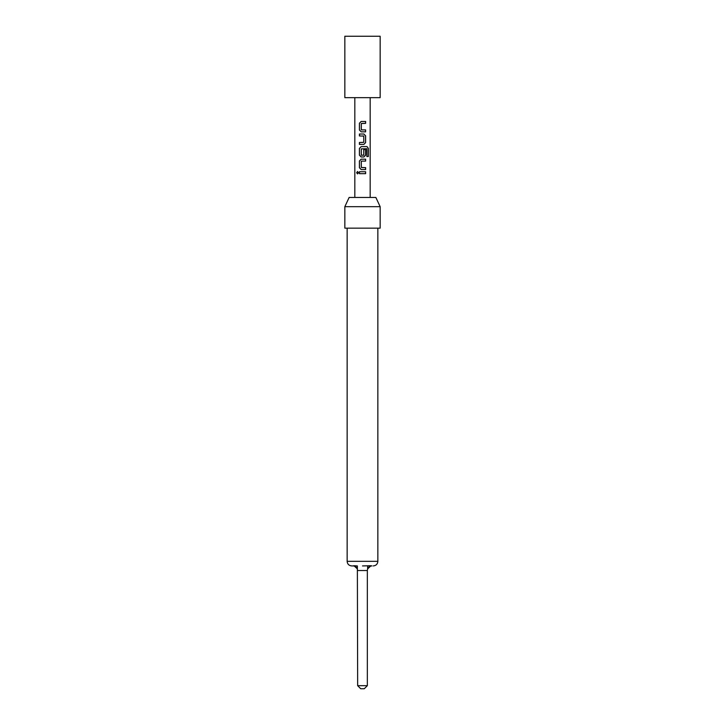 <?xml version="1.0" encoding="UTF-8"?>
<svg xmlns="http://www.w3.org/2000/svg" width="725" height="725" viewBox="0 0 725 725"><rect width="100%" height="100%" fill="white"/><g stroke="black" fill="none" stroke-linecap="round" stroke-linejoin="round"><path stroke-width="1.09" d="M356.655 172.704L357.516 171.508L358.494 172.704L357.516 173.909L356.655 172.704M357.561 173.9L356.772 172.704L357.57 171.508M361.458 129.893L365.618 129.893L365.618 131.823L361.177 131.823L359.473 130.02L359.473 123.25L361.204 121.447L365.618 121.447L365.618 123.377L361.304 123.504L361.304 129.766L362.5 129.893M365.554 129.893L365.554 131.823L362.5 131.823M363.887 134.016L365.554 135.82L365.554 142.589L363.859 144.402L359.473 144.402L359.473 142.462L363.76 142.336L363.76 136.083L359.419 135.956L359.419 134.016L363.887 134.016L365.618 135.82L365.618 142.589L363.887 144.402L359.419 144.402L359.419 142.462L362.5 142.462M359.473 135.956L359.473 134.016L362.5 134.016M363.733 149.622L365.554 149.622L365.554 155.168L363.859 156.972L361.204 156.972L359.473 155.168L359.473 148.398L361.204 146.595L367.022 146.595L368.354 148.398L368.354 156.518L366.923 156.518L366.805 148.734L361.304 148.87L361.304 155.123L363.606 155.25M361.458 155.25L363.76 155.123L363.76 149.622L365.618 149.622L365.618 155.168L363.887 156.972L361.177 156.972L359.419 155.168L359.419 148.398L361.177 146.595M362.5 161.104L361.304 161.231L361.304 167.484L365.618 167.611L365.618 169.55L361.204 169.55L359.473 167.738L359.473 160.968L361.204 159.165L365.618 159.165L365.618 161.104L361.458 161.104M362.5 167.611L365.554 167.611L365.554 169.55M362.5 173.674L359.419 173.674L359.419 171.743L365.618 171.743L365.618 173.674L359.473 173.674L359.473 171.743M362.5 97.657L380.154 97.657L380.154 36.25L344.846 36.25L344.846 97.657L362.5 97.657M353.057 565.926L353.981 565.736L357.371 568.908A4.604 4.604 0 0 0 353.057 565.926L351.752 565.926L353.057 565.926A4.604 4.604 0 0 1 357.371 568.908L357.661 685.678L367.339 685.678L367.339 570.53L367.629 568.908L371.019 565.736L362.5 565.926M371.019 565.736L371.943 565.926A4.604 4.604 0 0 0 367.629 568.908L367.629 565.926M344.846 206.67L344.846 228.157L380.154 228.157L380.154 206.67L344.846 206.67L349.142 197.454L375.858 197.454L380.154 206.67M362.5 169.55L361.177 169.55L359.419 167.738L359.419 160.968L361.177 159.165M361.204 131.823L359.419 130.02L359.419 123.25L361.177 121.447L362.5 121.447M367.339 685.678L364.267 688.75L360.733 688.75L357.661 685.678M353.981 565.736L357.371 565.926L357.371 568.908M365.554 171.743L365.554 173.674M362.5 159.165L365.618 159.165M365.554 159.165L365.554 161.104M367.022 146.595L368.237 148.398L368.354 156.518M368.237 156.518L366.832 156.518M363.606 135.956L362.5 135.956M365.554 121.447L365.554 123.377L362.5 123.377M347.148 228.157L347.148 561.322L377.852 561.322C377.607 564.095 376.067 565.627 373.248 565.926M367.339 570.53L357.661 570.53M377.852 561.322L377.852 228.157M370.176 197.454L370.176 97.657M354.824 197.454L354.824 97.657M347.148 561.322C347.393 564.095 348.933 565.627 351.752 565.926"/></g></svg>
